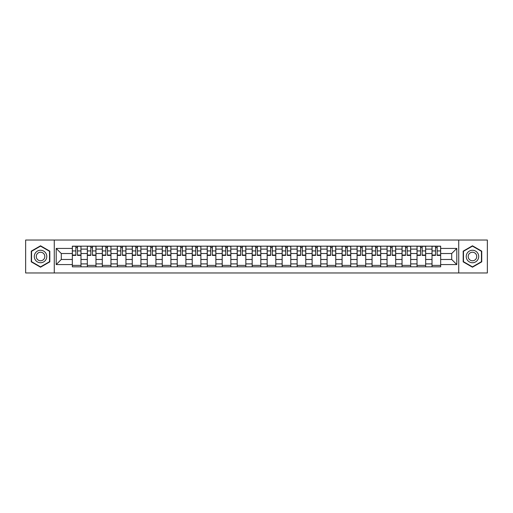 <?xml version="1.0" encoding="UTF-8"?>
<svg xmlns="http://www.w3.org/2000/svg" width="513" height="513" viewBox="0 0 513 513"><rect width="100%" height="100%" fill="white"/><g stroke="black" fill="none" stroke-linecap="round" stroke-linejoin="round"><path stroke-width="0.77" d="M458.725 272.974L487.35 272.974L487.35 240.026L25.65 240.026L25.65 272.974L458.725 272.974L458.725 240.026M87.325 266.824L87.325 249.1L80.983 249.1L80.983 266.824M80.983 249.1L80.983 246.176M87.325 249.1L87.325 246.176M95.969 246.176L95.969 266.824M102.311 266.824L102.311 246.176M110.955 246.176L110.955 266.824M117.297 266.824L117.297 246.176M125.942 246.176L125.942 266.824M132.283 266.824L132.283 246.176M140.934 246.176L140.934 266.824M147.269 266.824L147.269 246.176M155.92 246.176L155.92 266.824M162.255 266.824L162.255 246.176M170.906 246.176L170.906 266.824M177.241 266.824L177.241 246.176M185.892 246.176L185.892 266.824M192.234 266.824L192.234 246.176M200.878 246.176L200.878 266.824M207.22 266.824L207.22 246.176M215.864 246.176L215.864 266.824M222.206 266.824L222.206 246.176M230.85 246.176L230.85 266.824M237.192 266.824L237.192 246.176M245.836 246.176L245.836 266.824M252.178 266.824L252.178 246.176M260.822 246.176L260.822 266.824M267.164 266.824L267.164 246.176M275.808 246.176L275.808 266.824M282.15 266.824L282.15 246.176M290.794 246.176L290.794 266.824M297.136 266.824L297.136 246.176M305.78 246.176L305.78 266.824M312.122 266.824L312.122 246.176M320.766 246.176L320.766 266.824M327.108 266.824L327.108 246.176M335.759 246.176L335.759 266.824M342.094 266.824L342.094 246.176M350.745 246.176L350.745 266.824M357.08 266.824L357.08 246.176M365.731 246.176L365.731 266.824M372.066 266.824L372.066 246.176M380.717 246.176L380.717 266.824M387.058 266.824L387.058 246.176M395.703 246.176L395.703 266.824M402.045 266.824L402.045 246.176M410.689 246.176L410.689 266.824M417.031 266.824L417.031 246.176M425.675 246.176L425.675 266.824M432.017 266.824L432.017 246.176M432.017 259.475L425.675 259.475M417.031 259.475L410.689 259.475M402.045 259.475L395.703 259.475M387.058 259.475L380.717 259.475M372.066 259.475L365.731 259.475M357.08 259.475L350.745 259.475M342.094 259.475L335.759 259.475M327.108 259.475L320.766 259.475M312.122 259.475L305.78 259.475M297.136 259.475L290.794 259.475M282.15 259.475L275.808 259.475M267.164 259.475L260.822 259.475M252.178 259.475L245.836 259.475M237.192 259.475L230.85 259.475M222.206 259.475L215.864 259.475M207.22 259.475L200.878 259.475M192.234 259.475L185.892 259.475M177.241 259.475L170.906 259.475M162.255 259.475L155.92 259.475M147.269 259.475L140.934 259.475M132.283 259.475L125.942 259.475M117.297 259.475L110.955 259.475M102.311 259.475L95.969 259.475M87.325 259.475L80.983 259.475M432.017 253.525L425.675 253.525M417.031 253.525L410.689 253.525M402.045 253.525L395.703 253.525M387.058 253.525L380.717 253.525M372.066 253.525L365.731 253.525M357.08 253.525L350.745 253.525M342.094 253.525L335.759 253.525M327.108 253.525L320.766 253.525M312.122 253.525L305.78 253.525M297.136 253.525L290.794 253.525M282.15 253.525L275.808 253.525M267.164 253.525L260.822 253.525M252.178 253.525L245.836 253.525M237.192 253.525L230.85 253.525M222.206 253.525L215.864 253.525M207.22 253.525L200.878 253.525M192.234 253.525L185.892 253.525M177.241 253.525L170.906 253.525M162.255 253.525L155.92 253.525M147.269 253.525L140.934 253.525M132.283 253.525L125.942 253.525M117.297 253.525L110.955 253.525M102.311 253.525L95.969 253.525M87.325 253.525L80.983 253.525M61.291 259.475L72.339 259.475L72.339 253.525L61.291 253.525L61.291 259.475L56.199 264.567L56.199 248.433L72.339 248.433L72.339 253.525M440.661 253.525L440.661 259.475L451.709 259.475L451.709 253.525L440.661 253.525L440.661 246.176L72.339 246.176L72.339 248.433M440.661 248.433L456.801 248.433L456.801 264.567L440.661 264.567L440.661 259.475M72.339 259.475L72.339 266.824L440.661 266.824L440.661 264.567M72.339 264.567L56.199 264.567M54.275 272.974L54.275 240.026M49.812 251.146L40.54 245.798L31.267 251.146L31.267 261.854L40.54 267.202L49.812 261.854L49.812 251.146M481.733 251.146L472.46 245.798L463.188 251.146L463.188 261.854L472.46 267.202L481.733 261.854L481.733 251.146M80.983 265.388L72.339 265.388M75.847 247.612L77.476 247.612M95.969 265.388L87.325 265.388M90.833 247.612L92.462 247.612M110.955 265.388L102.311 265.388M105.819 247.612L107.454 247.612M125.942 265.388L117.297 265.388M120.805 247.612L122.44 247.612M140.934 265.388L132.283 265.388M135.791 247.612L137.426 247.612M155.92 265.388L147.269 265.388M150.777 247.612L152.412 247.612M170.906 265.388L162.255 265.388M165.763 247.612L167.398 247.612M185.892 265.388L177.241 265.388M180.749 247.612L182.384 247.612M200.878 265.388L192.234 265.388M195.735 247.612L197.37 247.612M215.864 265.388L207.22 265.388M210.721 247.612L212.356 247.612M230.85 265.388L222.206 265.388M225.714 247.612L227.342 247.612M245.836 265.388L237.192 265.388M240.7 247.612L242.328 247.612M260.822 265.388L252.178 265.388M255.686 247.612L257.314 247.612M275.808 265.388L267.164 265.388M270.672 247.612L272.3 247.612M290.794 265.388L282.15 265.388M285.658 247.612L287.286 247.612M305.78 265.388L297.136 265.388M300.644 247.612L302.279 247.612M320.766 265.388L312.122 265.388M315.63 247.612L317.265 247.612M335.759 265.388L327.108 265.388M330.616 247.612L332.251 247.612M350.745 265.388L342.094 265.388M345.602 247.612L347.237 247.612M365.731 265.388L357.08 265.388M360.588 247.612L362.223 247.612M380.717 265.388L372.066 265.388M375.574 247.612L377.209 247.612M395.703 265.388L387.058 265.388M390.56 247.612L392.195 247.612M410.689 265.388L402.045 265.388M405.546 247.612L407.181 247.612M425.675 265.388L417.031 265.388M420.538 247.612L422.167 247.612M440.661 265.388L432.017 265.388M435.524 247.612L437.153 247.612M56.199 248.433L61.291 253.525M451.709 259.475L456.801 264.567M451.709 253.525L456.801 248.433M77.476 255.064L80.939 255.064L80.939 255.397L77.476 255.397L77.476 246.266L80.939 246.266L79.015 246.266M80.939 255.064L80.939 246.266M75.847 247.516L77.476 247.516M74.308 246.266L72.384 246.266L72.384 255.397L75.847 255.397L75.847 246.266L74.449 246.266M72.384 246.266L78.874 246.266M92.462 255.064L95.925 255.064L95.925 255.397L92.462 255.397L92.462 246.266L95.925 246.266L94.001 246.266M95.925 255.064L95.925 246.266M90.833 247.516L92.462 247.516M89.294 246.266L87.37 246.266L87.37 255.397L90.833 255.397L90.833 246.266L89.442 246.266M87.37 246.266L93.86 246.266M107.454 255.064L110.911 255.064L110.911 255.397L107.454 255.397L107.454 246.266L110.911 246.266L108.987 246.266M110.911 255.064L110.911 246.266M105.819 247.516L107.454 247.516M104.28 246.266L102.363 246.266L102.363 255.397L105.819 255.397L105.819 246.266L104.428 246.266M102.363 246.266L108.846 246.266M35.134 259.623A6.246 6.246 0 0 0 43.663 261.906A6.246 6.246 0 0 0 45.946 253.377A6.246 6.246 0 0 0 37.417 251.094A6.246 6.246 0 0 0 35.134 259.623M36.84 258.635A4.277 4.277 0 0 0 42.675 260.2A4.277 4.277 0 0 0 44.24 254.365A4.277 4.277 0 0 0 38.404 252.8A4.277 4.277 0 0 0 36.84 258.635M40.54 246.131L49.524 251.312L49.524 261.688L40.54 266.869L31.556 261.688L31.556 251.312L40.54 246.131M467.054 259.623A6.246 6.246 0 0 0 475.583 261.906A6.246 6.246 0 0 0 477.866 253.377A6.246 6.246 0 0 0 469.337 251.094A6.246 6.246 0 0 0 467.054 259.623M468.76 258.635A4.277 4.277 0 0 0 474.596 260.2A4.277 4.277 0 0 0 476.16 254.365A4.277 4.277 0 0 0 470.325 252.8A4.277 4.277 0 0 0 468.76 258.635M472.46 246.131L481.444 251.312L481.444 261.688L472.46 266.869L463.476 261.688L463.476 251.312L472.46 246.131M122.44 255.064L125.897 255.064L125.897 255.397L122.44 255.397L122.44 246.266L125.897 246.266L123.973 246.266M125.897 255.064L125.897 246.266M120.805 247.516L122.44 247.516M119.266 246.266L117.349 246.266L117.349 255.397L120.805 255.397L120.805 246.266L119.414 246.266M117.349 246.266L123.832 246.266M137.426 255.064L140.883 255.064L140.883 255.397L137.426 255.397L137.426 246.266L140.883 246.266L138.959 246.266M140.883 255.064L140.883 246.266M135.791 247.516L137.426 247.516M134.252 246.266L132.335 246.266L132.335 255.397L135.791 255.397L135.791 246.266L134.4 246.266M132.335 246.266L138.818 246.266M152.412 255.064L155.869 255.064L155.869 255.397L152.412 255.397L152.412 246.266L155.869 246.266L153.945 246.266M155.869 255.064L155.869 246.266M150.777 247.516L152.412 247.516M149.238 246.266L147.321 246.266L147.321 255.397L150.777 255.397L150.777 246.266L149.386 246.266M147.321 246.266L153.804 246.266M167.398 255.064L170.855 255.064L170.855 255.397L167.398 255.397L167.398 246.266L170.855 246.266L168.937 246.266M170.855 255.064L170.855 246.266M165.763 247.516L167.398 247.516M164.224 246.266L162.307 246.266L162.307 255.397L165.763 255.397L165.763 246.266L164.372 246.266M162.307 246.266L168.79 246.266M182.384 255.064L185.841 255.064L185.841 255.397L182.384 255.397L182.384 246.266L185.841 246.266L183.923 246.266M185.841 255.064L185.841 246.266M180.749 247.516L182.384 247.516M179.217 246.266L177.293 246.266L177.293 255.397L180.749 255.397L180.749 246.266L179.358 246.266M177.293 246.266L183.776 246.266M197.37 255.064L200.827 255.064L200.827 255.397L197.37 255.397L197.37 246.266L200.827 246.266L198.909 246.266M200.827 255.064L200.827 246.266M195.735 247.516L197.37 247.516M194.203 246.266L192.279 246.266L192.279 255.397L195.735 255.397L195.735 246.266L194.344 246.266M192.279 246.266L198.762 246.266M212.356 255.064L215.813 255.064L215.813 255.397L212.356 255.397L212.356 246.266L215.813 246.266L213.895 246.266M215.813 255.064L215.813 246.266M210.721 247.516L212.356 247.516M209.189 246.266L207.265 246.266L207.265 255.397L210.721 255.397L210.721 246.266L209.33 246.266M207.265 246.266L213.748 246.266M227.342 255.064L230.805 255.064L230.805 255.397L227.342 255.397L227.342 246.266L230.805 246.266L228.881 246.266M230.805 255.064L230.805 246.266M225.714 247.516L227.342 247.516M224.175 246.266L222.251 246.266L222.251 255.397L225.714 255.397L225.714 246.266L224.316 246.266M222.251 246.266L228.734 246.266M242.328 255.064L245.791 255.064L245.791 255.397L242.328 255.397L242.328 246.266L245.791 246.266L243.867 246.266M245.791 255.064L245.791 246.266M240.7 247.516L242.328 247.516M239.161 246.266L237.237 246.266L237.237 255.397L240.7 255.397L240.7 246.266L239.302 246.266M237.237 246.266L243.72 246.266M257.314 255.064L260.777 255.064L260.777 255.397L257.314 255.397L257.314 246.266L260.777 246.266L258.853 246.266M260.777 255.064L260.777 246.266M255.686 247.516L257.314 247.516M254.147 246.266L252.223 246.266L252.223 255.397L255.686 255.397L255.686 246.266L254.288 246.266M252.223 246.266L258.712 246.266M272.3 255.064L275.763 255.064L275.763 255.397L272.3 255.397L272.3 246.266L275.763 246.266L273.839 246.266M275.763 255.064L275.763 246.266M270.672 247.516L272.3 247.516M269.133 246.266L267.209 246.266L267.209 255.397L270.672 255.397L270.672 246.266L269.28 246.266M267.209 246.266L273.698 246.266M287.286 255.064L290.749 255.064L290.749 255.397L287.286 255.397L287.286 246.266L290.749 246.266L288.825 246.266M290.749 255.064L290.749 246.266M285.658 247.516L287.286 247.516M284.119 246.266L282.195 246.266L282.195 255.397L285.658 255.397L285.658 246.266L284.266 246.266M282.195 246.266L288.684 246.266M302.279 255.064L305.735 255.064L305.735 255.397L302.279 255.397L302.279 246.266L305.735 246.266L303.811 246.266M305.735 255.064L305.735 246.266M300.644 247.516L302.279 247.516M299.105 246.266L297.187 246.266L297.187 255.397L300.644 255.397L300.644 246.266L299.252 246.266M297.187 246.266L303.67 246.266M317.265 255.064L320.721 255.064L320.721 255.397L317.265 255.397L317.265 246.266L320.721 246.266L318.797 246.266M320.721 255.064L320.721 246.266M315.63 247.516L317.265 247.516M314.091 246.266L312.173 246.266L312.173 255.397L315.63 255.397L315.63 246.266L314.238 246.266M312.173 246.266L318.656 246.266M332.251 255.064L335.707 255.064L335.707 255.397L332.251 255.397L332.251 246.266L335.707 246.266L333.783 246.266M335.707 255.064L335.707 246.266M330.616 247.516L332.251 247.516M329.077 246.266L327.159 246.266L327.159 255.397L330.616 255.397L330.616 246.266L329.224 246.266M327.159 246.266L333.642 246.266M347.237 255.064L350.693 255.064L350.693 255.397L347.237 255.397L347.237 246.266L350.693 246.266L348.776 246.266M350.693 255.064L350.693 246.266M345.602 247.516L347.237 247.516M344.063 246.266L342.145 246.266L342.145 255.397L345.602 255.397L345.602 246.266L344.21 246.266M342.145 246.266L348.628 246.266M362.223 255.064L365.679 255.064L365.679 255.397L362.223 255.397L362.223 246.266L365.679 246.266L363.762 246.266M365.679 255.064L365.679 246.266M360.588 247.516L362.223 247.516M359.055 246.266L357.131 246.266L357.131 255.397L360.588 255.397L360.588 246.266L359.196 246.266M357.131 246.266L363.614 246.266M377.209 255.064L380.665 255.064L380.665 255.397L377.209 255.397L377.209 246.266L380.665 246.266L378.748 246.266M380.665 255.064L380.665 246.266M375.574 247.516L377.209 247.516M374.041 246.266L372.117 246.266L372.117 255.397L375.574 255.397L375.574 246.266L374.182 246.266M372.117 246.266L378.6 246.266M392.195 255.064L395.651 255.064L395.651 255.397L392.195 255.397L392.195 246.266L395.651 246.266L393.734 246.266M395.651 255.064L395.651 246.266M390.56 247.516L392.195 247.516M389.027 246.266L387.103 246.266L387.103 255.397L390.56 255.397L390.56 246.266L389.168 246.266M387.103 246.266L393.586 246.266M407.181 255.064L410.637 255.064L410.637 255.397L407.181 255.397L407.181 246.266L410.637 246.266L408.72 246.266M410.637 255.064L410.637 246.266M405.546 247.516L407.181 247.516M404.013 246.266L402.089 246.266L402.089 255.397L405.546 255.397L405.546 246.266L404.154 246.266M402.089 246.266L408.572 246.266M422.167 255.064L425.63 255.064L425.63 255.397L422.167 255.397L422.167 246.266L425.63 246.266L423.706 246.266M425.63 255.064L425.63 246.266M420.538 247.516L422.167 247.516M418.999 246.266L417.075 246.266L417.075 255.397L420.538 255.397L420.538 246.266L419.14 246.266M417.075 246.266L423.558 246.266M437.153 255.064L440.616 255.064L440.616 255.397L437.153 255.397L437.153 246.266L440.616 246.266L438.692 246.266M440.616 255.064L440.616 246.266M435.524 247.516L437.153 247.516M433.985 246.266L432.061 246.266L432.061 255.397L435.524 255.397L435.524 246.266L434.126 246.266M432.061 246.266L438.551 246.266M417.031 249.1L410.689 249.1M402.045 249.1L395.703 249.1M387.058 249.1L380.717 249.1M372.066 249.1L365.731 249.1M357.08 249.1L350.745 249.1M342.094 249.1L335.759 249.1M327.108 249.1L320.766 249.1M312.122 249.1L305.78 249.1M297.136 249.1L290.794 249.1M282.15 249.1L275.808 249.1M267.164 249.1L260.822 249.1M252.178 249.1L245.836 249.1M237.192 249.1L230.85 249.1M222.206 249.1L215.864 249.1M207.22 249.1L200.878 249.1M192.234 249.1L185.892 249.1M177.241 249.1L170.906 249.1M162.255 249.1L155.92 249.1M147.269 249.1L140.934 249.1M132.283 249.1L125.942 249.1M117.297 249.1L110.955 249.1M102.311 249.1L95.969 249.1M432.017 249.1L425.675 249.1M417.031 263.9L410.689 263.9M402.045 263.9L395.703 263.9M387.058 263.9L380.717 263.9M372.066 263.9L365.731 263.9M357.08 263.9L350.745 263.9M342.094 263.9L335.759 263.9M327.108 263.9L320.766 263.9M312.122 263.9L305.78 263.9M297.136 263.9L290.794 263.9M282.15 263.9L275.808 263.9M267.164 263.9L260.822 263.9M252.178 263.9L245.836 263.9M237.192 263.9L230.85 263.9M222.206 263.9L215.864 263.9M207.22 263.9L200.878 263.9M192.234 263.9L185.892 263.9M177.241 263.9L170.906 263.9M162.255 263.9L155.92 263.9M147.269 263.9L140.934 263.9M132.283 263.9L125.942 263.9M117.297 263.9L110.955 263.9M102.311 263.9L95.969 263.9M87.325 263.9L80.983 263.9M432.017 263.9L425.675 263.9M77.476 250.934L80.939 250.934M72.384 255.064L75.847 255.064M72.384 250.934L75.847 250.934M92.462 250.934L95.925 250.934M87.37 255.064L90.833 255.064M87.37 250.934L90.833 250.934M107.454 250.934L110.911 250.934M102.363 255.064L105.819 255.064M102.363 250.934L105.819 250.934M122.44 250.934L125.897 250.934M117.349 255.064L120.805 255.064M117.349 250.934L120.805 250.934M137.426 250.934L140.883 250.934M132.335 255.064L135.791 255.064M132.335 250.934L135.791 250.934M152.412 250.934L155.869 250.934M147.321 255.064L150.777 255.064M147.321 250.934L150.777 250.934M167.398 250.934L170.855 250.934M162.307 255.064L165.763 255.064M162.307 250.934L165.763 250.934M182.384 250.934L185.841 250.934M177.293 255.064L180.749 255.064M177.293 250.934L180.749 250.934M197.37 250.934L200.827 250.934M192.279 255.064L195.735 255.064M192.279 250.934L195.735 250.934M212.356 250.934L215.813 250.934M207.265 255.064L210.721 255.064M207.265 250.934L210.721 250.934M227.342 250.934L230.805 250.934M222.251 255.064L225.714 255.064M222.251 250.934L225.714 250.934M242.328 250.934L245.791 250.934M237.237 255.064L240.7 255.064M237.237 250.934L240.7 250.934M257.314 250.934L260.777 250.934M252.223 255.064L255.686 255.064M252.223 250.934L255.686 250.934M272.3 250.934L275.763 250.934M267.209 255.064L270.672 255.064M267.209 250.934L270.672 250.934M287.286 250.934L290.749 250.934M282.195 255.064L285.658 255.064M282.195 250.934L285.658 250.934M302.279 250.934L305.735 250.934M297.187 255.064L300.644 255.064M297.187 250.934L300.644 250.934M317.265 250.934L320.721 250.934M312.173 255.064L315.63 255.064M312.173 250.934L315.63 250.934M332.251 250.934L335.707 250.934M327.159 255.064L330.616 255.064M327.159 250.934L330.616 250.934M347.237 250.934L350.693 250.934M342.145 255.064L345.602 255.064M342.145 250.934L345.602 250.934M362.223 250.934L365.679 250.934M357.131 255.064L360.588 255.064M357.131 250.934L360.588 250.934M377.209 250.934L380.665 250.934M372.117 255.064L375.574 255.064M372.117 250.934L375.574 250.934M392.195 250.934L395.651 250.934M387.103 255.064L390.56 255.064M387.103 250.934L390.56 250.934M407.181 250.934L410.637 250.934M402.089 255.064L405.546 255.064M402.089 250.934L405.546 250.934M422.167 250.934L425.63 250.934M417.075 255.064L420.538 255.064M417.075 250.934L420.538 250.934M437.153 250.934L440.616 250.934M432.061 255.064L435.524 255.064M432.061 250.934L435.524 250.934"/></g></svg>

